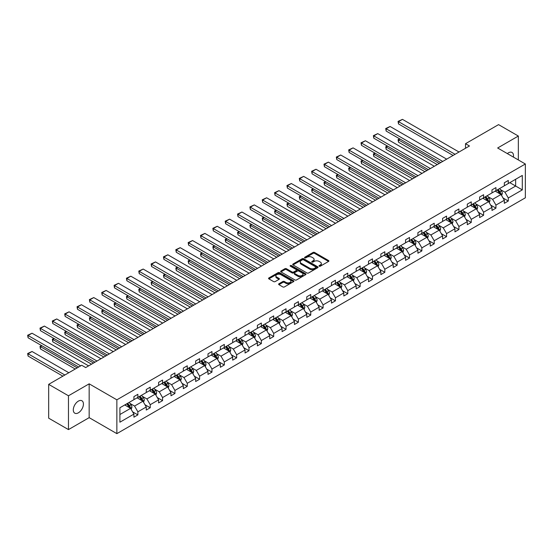 <?xml version="1.0" encoding="UTF-8"?>
<svg xmlns="http://www.w3.org/2000/svg" width="553" height="553" viewBox="0 0 553 553"><rect width="100%" height="100%" fill="white"/><g stroke="black" fill="none" stroke-linecap="round" stroke-linejoin="round"><path stroke-width="0.83" d="M319.233 266.2A0.767 0.442 0 0 0 320.318 266.2L328.572 261.438A1.099 0.636 0 0 0 328.897 260.988A1.099 0.636 0 0 0 328.572 260.539L314.588 252.465A1.099 0.636 0 0 0 313.033 252.465L304.779 257.228A0.767 0.442 0 0 0 305.871 257.857L306.936 257.242A3.518 2.032 0 0 1 311.906 257.242L313.074 257.912A3.518 2.032 0 0 1 314.104 259.35A3.518 2.032 0 0 1 313.074 260.788L312.003 261.403A0.767 0.442 0 0 0 313.095 262.032L314.159 261.417A3.518 2.032 0 0 1 319.136 261.417L320.298 262.087A3.518 2.032 0 0 1 321.328 263.518A3.518 2.032 0 0 1 320.298 264.956L319.233 265.571A0.767 0.442 0 0 0 319.233 266.2L319.233 265.571M78.36 412.828A7.161 4.134 120 0 0 83.04 406.517A7.161 4.134 120 0 0 81.941 400.773A7.161 4.134 120 0 0 78.36 401.125A7.161 4.134 120 0 0 73.68 407.443A7.161 4.134 120 0 0 74.779 413.181A7.161 4.134 120 0 0 78.36 412.828M513.398 157.087A7.161 4.134 120 0 0 512.037 152.462A7.161 4.134 120 0 0 508.449 152.815A7.161 4.134 120 0 0 507.35 153.596M278.926 283.772A1.099 0.636 0 0 0 278.608 284.221A1.099 0.636 0 0 0 278.926 284.671L282.853 286.938A1.099 0.636 0 0 0 284.408 286.938L293.574 281.643A1.099 0.636 0 0 0 293.899 281.194A1.099 0.636 0 0 0 293.574 280.744L279.59 272.67A1.099 0.636 0 0 0 278.035 272.67L268.869 277.965A1.099 0.636 0 0 0 268.544 278.415A1.099 0.636 0 0 0 268.869 278.864L273.611 281.595A1.099 0.636 0 0 0 275.159 281.595L279.085 279.334A1.099 0.636 0 0 0 279.403 278.885A1.099 0.636 0 0 0 279.085 278.436L276.735 277.081A2.938 1.694 0 0 1 275.871 275.878A2.938 1.694 0 0 1 277.689 274.309A2.938 1.694 0 0 1 280.889 274.682L290.097 279.991A2.938 1.694 0 0 1 290.961 281.194A2.938 1.694 0 0 1 289.143 282.763A2.938 1.694 0 0 1 285.942 282.396L284.408 281.505A1.099 0.636 0 0 0 282.853 281.505L278.926 283.772L278.926 284.671M89.164 383.83L68.468 395.782L48.678 384.356L48.678 418.172L68.468 429.598L89.164 417.646L116.863 433.642L116.863 399.826L89.164 383.83L89.164 417.646M518.348 159.948L518.348 136.045L497.645 147.997L525.35 163.992L116.863 399.826M518.348 136.045L498.557 124.625L465.515 143.704L465.515 148.273M48.678 384.356L81.726 365.277L85.68 367.565L469.469 145.985L465.515 143.704M307.012 272.988A1.099 0.636 0 0 0 308.567 272.988L317.733 267.693A1.099 0.636 0 0 0 318.058 267.244A1.099 0.636 0 0 0 317.733 266.795L303.749 258.721A1.099 0.636 0 0 0 302.201 258.721L293.028 264.016A1.099 0.636 0 0 0 292.71 264.465A1.099 0.636 0 0 0 293.028 264.915L307.012 272.988M290.657 266.366A0.767 0.442 0 0 1 291.438 266.477L291.438 265.564L305.657 273.77A1.099 0.636 0 0 1 305.975 274.219A1.099 0.636 0 0 1 305.657 274.668L296.484 279.963A1.099 0.636 0 0 1 294.936 279.963L280.952 271.889L284.871 269.636L284.871 268.723L280.952 270.991A1.099 0.636 0 0 0 280.627 271.44A1.099 0.636 0 0 0 280.952 271.889L280.952 270.991M284.871 269.636A1.099 0.636 0 0 1 286.426 269.636L286.426 268.723A1.099 0.636 0 0 0 284.871 268.723M286.426 268.723L292.095 272A1.099 0.636 0 0 0 293.65 272L296.256 270.493A1.099 0.636 0 0 0 296.574 270.051A1.099 0.636 0 0 0 296.256 269.601L290.353 266.193A0.767 0.442 0 0 1 291.438 265.564M68.468 395.782L68.468 429.598M119.911 407.755L133.923 399.667L133.923 396.605L137.877 394.317L137.877 397.379L146.268 392.54L146.268 389.478L150.229 387.19L150.229 390.252L158.614 385.406L158.614 382.344L162.575 380.063L162.575 383.125L170.967 378.28L170.967 375.217L174.921 372.936L174.921 375.999L183.313 371.153L183.313 368.091L187.267 365.803L187.267 368.865L195.658 364.026L195.658 360.964L199.612 358.676L199.612 361.738L208.004 356.892L208.004 353.83L211.965 351.549L211.965 354.611L220.35 349.766L220.35 346.703L224.311 344.422L224.311 347.484L232.702 342.639L232.702 339.577L236.656 337.289L236.656 340.351L245.048 335.512L245.048 332.45L249.002 330.162L249.002 333.224L257.394 328.378L257.394 325.316L261.348 323.035L261.348 326.097L269.74 321.252L269.74 318.189L273.7 315.908L273.7 318.97L282.085 314.125L282.085 311.062L286.046 308.774L286.046 311.837L294.438 306.998L294.438 303.936L298.392 301.648L298.392 304.71L306.784 299.864L306.784 296.802L310.738 294.521L310.738 297.583L319.129 292.737L319.129 289.675L323.083 287.394L323.083 290.456L331.475 285.611L331.475 282.548L335.436 280.26L335.436 283.323L343.821 278.484L343.821 275.422L347.782 273.134L347.782 276.196L356.173 271.35L356.173 268.288L360.127 266.007L360.127 269.069L368.519 264.223L368.519 261.161L372.473 258.88L372.473 261.942L380.865 257.097L380.865 254.034L384.819 251.746L384.819 254.809L393.211 249.97L393.211 246.908L397.172 244.62L397.172 247.682L405.556 242.836L405.556 239.774L409.517 237.493L409.517 240.555L417.909 235.709L417.909 232.647L421.863 230.366L421.863 233.421L430.255 228.583L430.255 225.52L434.209 223.232L434.209 226.295L442.6 221.456L442.6 218.394L446.561 216.105L446.561 219.168L454.946 214.322L454.946 211.26L458.907 208.979L458.907 212.041L467.292 207.195L467.292 204.133L471.253 201.852L471.253 204.907L479.645 200.068L479.645 197.006L483.599 194.718L483.599 197.78L491.99 192.935L491.99 189.879L495.944 187.591L495.944 190.654L504.336 185.808L504.336 182.746L508.297 180.465L508.297 183.527L522.302 175.439L522.302 189.879L508.297 197.967L508.297 201.029L504.336 203.31L504.336 200.248L495.944 205.094L495.944 208.156L491.99 210.437L491.99 207.375L483.599 212.221L483.599 215.283L479.645 217.571L479.645 214.509L471.253 219.347L471.253 222.41L467.292 224.698L467.292 221.635L458.907 226.481L458.907 229.543L454.946 231.825L454.946 228.762L446.561 233.608L446.561 236.67L442.6 238.951L442.6 235.889L434.209 240.735L434.209 243.797L430.255 246.085L430.255 243.023L421.863 247.862L421.863 250.924L417.909 253.212L417.909 250.15L409.517 254.995L409.517 258.057L405.556 260.339L405.556 257.276L397.172 262.122L397.172 265.184L393.211 267.465L393.211 264.41L384.819 269.249L384.819 272.311L380.865 274.599L380.865 271.537L372.473 276.376L372.473 279.438L368.519 281.726L368.519 278.664L360.127 283.509L360.127 286.572L356.173 288.853L356.173 285.79L347.782 290.636L347.782 293.698L343.821 295.979L343.821 292.924L335.436 297.763L335.436 300.825L331.475 303.113L331.475 300.051L323.083 304.897L323.083 307.952L319.129 310.24L319.129 307.178L310.738 312.023L310.738 315.086L306.784 317.367L306.784 314.304L298.392 319.15L298.392 322.212L294.438 324.493L294.438 321.438L286.046 326.277L286.046 329.339L282.085 331.627L282.085 328.565L273.7 333.411L273.7 336.466L269.74 338.754L269.74 335.692L261.348 340.537L261.348 343.6L257.394 345.881L257.394 342.819L249.002 347.664L249.002 350.726L245.048 353.008L245.048 349.952L236.656 354.791L236.656 357.853L232.702 360.141L232.702 357.079L224.311 361.925L224.311 364.98L220.35 367.268L220.35 364.206L211.965 369.051L211.965 372.114L208.004 374.395L208.004 371.333L199.612 376.178L199.612 379.24L195.658 381.529L195.658 378.466L187.267 383.305L187.267 386.367L183.313 388.655L183.313 385.593L174.921 390.439L174.921 393.494L170.967 395.782L170.967 392.72L162.575 397.566L162.575 400.628L158.614 402.909L158.614 399.847L150.229 404.692L150.229 407.755L146.268 410.043L146.268 406.98L137.877 411.819L137.877 414.881L133.923 417.169L133.923 414.107L119.911 422.195L119.911 407.755M116.863 433.642L525.35 197.808L525.35 163.992M137.089 397.835L142.944 401.222L134.559 406.061L129.976 403.42M134.559 406.061L137.877 411.819M142.944 401.222L146.268 406.98M133.923 398.934L134.559 399.301L137.877 397.379M149.434 390.708L155.289 394.089L146.904 398.934L142.321 396.294M146.904 398.934L150.229 404.692M155.289 394.089L158.614 399.847M146.268 391.807L146.904 392.174L150.229 390.252M161.78 383.582L167.642 386.962L159.25 391.807L154.667 389.16M159.25 391.807L162.575 397.566M167.642 386.962L170.967 392.72M158.614 384.681L159.25 385.04L162.575 383.125M174.133 376.455L179.988 379.835L171.596 384.681L167.013 382.033M171.596 384.681L174.921 390.439M179.988 379.835L183.313 385.593M170.967 377.547L171.596 377.913L174.921 375.999M186.479 369.321L192.333 372.708L183.942 377.547L179.366 374.906M183.942 377.547L187.267 383.305M192.333 372.708L195.658 378.466M183.313 370.42L183.942 370.786L187.267 368.865M198.824 362.194L204.679 365.574L196.294 370.42L191.711 367.773M196.294 370.42L199.612 376.178M204.679 365.574L208.004 371.333M195.658 363.293L196.294 363.66L199.612 361.738M211.17 355.067L217.025 358.448L208.64 363.293L204.057 360.646M208.64 363.293L211.965 369.051M217.025 358.448L220.35 364.206M208.004 356.167L208.64 356.526L211.965 354.611M223.516 347.941L229.377 351.321L220.986 356.167L216.403 353.519M220.986 356.167L224.311 361.925M229.377 351.321L232.702 357.079M220.35 349.033L220.986 349.399L224.311 347.484M235.868 340.807L241.723 344.194L233.331 349.033L228.748 346.392M233.331 349.033L236.656 354.791M241.723 344.194L245.048 349.952M232.702 341.906L233.331 342.272L236.656 340.351M248.214 333.68L254.069 337.06L245.677 341.906L241.101 339.259M245.677 341.906L249.002 347.664M254.069 337.06L257.394 342.819M245.048 334.779L245.677 335.146L249.002 333.224M260.56 326.553L266.415 329.934L258.03 334.779L253.447 332.132M258.03 334.779L261.348 340.537M266.415 329.934L269.74 335.692M257.394 327.653L258.03 328.012L261.348 326.097M272.906 319.427L278.76 322.807L270.376 327.653L265.793 325.005M270.376 327.653L273.7 333.411M278.76 322.807L282.085 328.565M269.74 320.519L270.376 320.885L273.7 318.97M285.251 312.293L291.113 315.68L282.721 320.519L278.138 317.878M282.721 320.519L286.046 326.277M291.113 315.68L294.438 321.438M282.085 313.392L282.721 313.758L286.046 311.837M297.604 305.166L303.459 308.546L295.067 313.392L290.484 310.745M295.067 313.392L298.392 319.15M303.459 308.546L306.784 314.304M294.438 306.265L295.067 306.632L298.392 304.71M309.95 298.039L315.804 301.42L307.413 306.265L302.837 303.618M307.413 306.265L310.738 312.023M315.804 301.42L319.129 307.178M306.784 299.138L307.413 299.498L310.738 297.583M322.295 290.913L328.15 294.293L319.765 299.138L315.182 296.491M319.765 299.138L323.083 304.897M328.15 294.293L331.475 300.051M319.129 292.005L319.765 292.371L323.083 290.456M334.641 283.779L340.496 287.166L332.111 292.005L327.528 289.364M332.111 292.005L335.436 297.763M340.496 287.166L343.821 292.924M331.475 284.878L332.111 285.244L335.436 283.323M346.987 276.652L352.849 280.032L344.457 284.878L339.874 282.23M344.457 284.878L347.782 290.636M352.849 280.032L356.173 285.79M343.821 277.751L344.457 278.118L347.782 276.196M359.339 269.525L365.194 272.906L356.803 277.751L352.22 275.104M356.803 277.751L360.127 283.509M365.194 272.906L368.519 278.664M356.173 270.624L356.803 270.984L360.127 269.069M371.685 262.399L377.54 265.779L369.148 270.624L364.572 267.977M369.148 270.624L372.473 276.376M377.54 265.779L380.865 271.537M368.519 263.491L369.148 263.857L372.473 261.942M384.031 255.265L389.886 258.652L381.501 263.491L376.918 260.85M381.501 263.491L384.819 269.249M389.886 258.652L393.211 264.41M380.865 256.364L381.501 256.73L384.819 254.809M396.377 248.138L402.231 251.518L393.847 256.364L389.264 253.716M393.847 256.364L397.172 262.122M402.231 251.518L405.556 257.276M393.211 249.237L393.847 249.603L397.172 247.682M408.722 241.011L414.584 244.391L406.192 249.237L401.609 246.59M406.192 249.237L409.517 254.995M414.584 244.391L417.909 250.15M405.556 242.11L406.192 242.47L409.517 240.555M421.075 233.884L426.93 237.265L418.538 242.11L413.955 239.463M418.538 242.11L421.863 247.862M426.93 237.265L430.255 243.023M417.909 234.977L418.538 235.343L421.863 233.421M433.421 226.751L439.276 230.138L430.884 234.977L426.308 232.336M430.884 234.977L434.209 240.735M439.276 230.138L442.6 235.889M430.255 227.85L430.884 228.216L434.209 226.295M445.766 219.624L451.621 223.004L443.236 227.85L438.653 225.202M443.236 227.85L446.561 233.608M451.621 223.004L454.946 228.762M442.6 220.723L443.236 221.089L446.561 219.168M458.112 212.497L463.974 215.877L455.582 220.723L450.999 218.076M455.582 220.723L458.907 226.481M463.974 215.877L467.292 221.635M454.946 213.589L455.582 213.956L458.907 212.041M470.458 205.37L476.32 208.751L467.928 213.596L463.345 210.949M467.928 213.596L471.253 219.347M476.32 208.751L479.645 214.509M467.292 206.463L467.928 206.829L471.253 204.907M482.81 198.237L488.665 201.624L480.274 206.463L475.691 203.822M480.274 206.463L483.599 212.221M488.665 201.624L491.99 207.375M479.645 199.336L480.274 199.702L483.599 197.78M495.156 191.11L501.011 194.49L492.619 199.336L488.043 196.688M492.619 199.336L495.944 205.094M501.011 194.49L504.336 200.248M491.99 192.209L492.619 192.575L495.944 190.654M509.797 182.656L515.652 186.036L504.972 192.209L500.389 189.561M504.972 192.209L508.297 197.967M522.302 189.879L515.652 186.036L515.652 179.276L522.302 175.439M504.336 185.075L504.972 185.442L508.297 183.527M119.911 414.515L130.598 408.349L124.743 404.969M130.598 408.349L133.923 414.107M503.03 197.988L508.297 201.029M490.684 205.115L495.944 208.156M478.338 212.248L483.599 215.283M465.985 219.375L471.253 222.41M453.64 226.502L458.907 229.543M441.294 233.629L446.561 236.67M428.948 240.762L434.209 243.797M416.603 247.889L421.863 250.924M404.25 255.016L409.517 258.057M391.904 262.143L397.172 265.184M379.558 269.276L384.819 272.311M367.213 276.403L372.473 279.438M354.867 283.53L360.127 286.572M342.514 290.657L347.782 293.698M330.169 297.791L335.436 300.825M317.823 304.917L323.083 307.952M305.477 312.044L310.738 315.086M293.131 319.171L298.392 322.212M280.779 326.305L286.046 329.339M268.433 333.431L273.7 336.466M256.087 340.558L261.348 343.6M243.742 347.685L249.002 350.726M231.396 354.819L236.656 357.853M219.043 361.945L224.311 364.98M206.698 369.072L211.965 372.114M194.352 376.199L199.612 379.24M182.006 383.333L187.267 386.367M169.66 390.459L174.921 393.494M157.308 397.586L162.575 400.628M144.962 404.713L150.229 407.755M132.616 411.847L137.877 414.881M319.537 266.311L320.298 265.869A3.518 2.032 0 0 0 321.328 264.438L321.328 263.518M314.104 259.35L314.104 260.263A3.518 2.032 0 0 1 313.074 261.7L312.314 262.136M328.558 261.445L314.588 253.378A1.099 0.636 0 0 0 313.033 253.378L305.09 257.968M317.733 266.795L317.733 267.693L303.749 259.634A1.099 0.636 0 0 0 302.201 259.634L293.042 264.922M315.791 267.555A0.767 0.442 0 0 0 315.791 266.933L303.521 259.841A0.767 0.442 0 0 0 302.429 259.841L301.302 260.491A3.518 2.032 0 0 0 300.272 261.928A3.518 2.032 0 0 0 301.302 263.366L309.694 268.212A3.518 2.032 0 0 0 314.664 268.212L315.791 267.555L315.791 268.475A0.767 0.442 0 0 0 316.019 268.157L316.019 267.244M300.272 261.928L300.272 262.841A3.518 2.032 0 0 0 301.302 264.279L301.302 263.366M315.791 268.475L314.664 269.124A3.518 2.032 0 0 1 309.694 269.124L301.302 264.279M286.426 269.636L292.095 272.912A1.099 0.636 0 0 0 293.65 272.912L296.256 271.412A1.099 0.636 0 0 0 296.574 270.963L296.574 270.051M291.438 266.477L305.643 274.675M297.984 275.394A2.938 1.694 0 0 0 301.185 275.767A2.938 1.694 0 0 0 303.003 274.198A2.938 1.694 0 0 0 302.138 272.995L298.897 271.122A1.099 0.636 0 0 0 297.341 271.122L294.742 272.629A1.099 0.636 0 0 0 294.417 273.078A1.099 0.636 0 0 0 294.742 273.521L297.984 275.394L297.984 276.313A2.938 1.694 0 0 0 301.185 276.68A2.938 1.694 0 0 0 303.003 275.111L303.003 274.198M294.417 273.078L294.417 273.991A1.099 0.636 0 0 0 294.742 274.44L294.742 273.521M297.984 276.313L294.742 274.44M290.961 281.194L290.961 282.106A2.938 1.694 0 0 1 289.143 283.675A2.938 1.694 0 0 1 285.942 283.309L284.408 282.424A1.099 0.636 0 0 0 282.853 282.424L278.947 284.677M275.871 275.878L275.871 276.79A2.938 1.694 0 0 0 276.735 277.993L276.735 277.081M279.071 279.341L276.735 277.993M293.574 280.744L293.574 281.643L279.59 273.583A1.099 0.636 0 0 0 278.035 273.583L268.882 278.871M501.612 195.534L502.338 193.432A2.965 1.714 -120 0 0 501.391 190.903L499.615 188.532M496.428 191.85L495.661 190.82M439.234 163.439L398.499 139.923L398.499 142.204L437.257 164.587M500.576 194.241L500.742 193.557A2.965 1.714 -120 0 0 499.891 191.773L498.115 189.403M497.368 189.831L499.324 192.444A1.514 0.871 60 0 1 499.601 192.9L500.742 193.557M497.161 189.949L498.944 192.32A2.965 1.714 60 0 1 499.677 193.723M400.006 139.052L398.499 139.923L398.063 139.674L399.57 138.803M398.499 142.204L398.063 139.674M455.064 154.301L398.499 121.646L398.499 123.927L453.087 155.441M459.025 152.02L402.46 119.358L398.499 121.646L398.063 121.39L402.46 119.358M398.499 123.927L398.063 121.39M489.267 202.661L489.993 200.559A2.965 1.714 -120 0 0 489.046 198.036L487.269 195.665M484.082 198.976L483.315 197.946M426.888 170.573L386.153 147.05L386.153 149.338L424.911 171.713M488.23 201.368L488.396 200.684A2.965 1.714 -120 0 0 487.546 198.9L485.769 196.529M485.022 196.958L486.979 199.571A1.514 0.871 60 0 1 487.255 200.027L488.396 200.684M484.815 197.082L486.592 199.453A2.965 1.714 60 0 1 487.331 200.85M387.653 146.186L386.153 147.05L385.718 146.801L387.218 145.93M386.153 149.338L385.718 146.801M476.921 209.794L477.647 207.686A2.965 1.714 -120 0 0 476.7 205.163L474.923 202.792M471.737 206.103L470.969 205.073M414.543 177.7L373.807 154.176L373.807 156.464L412.566 178.84M475.877 208.495L476.043 207.817A2.965 1.714 -120 0 0 475.2 206.034L473.416 203.656M472.677 204.092L474.633 206.698A1.514 0.871 60 0 1 474.909 207.161L476.043 207.817M472.469 204.209L474.246 206.58A2.965 1.714 60 0 1 474.986 207.983M375.307 153.312L373.807 154.176L373.372 153.928L374.872 153.057M373.807 156.464L373.372 153.928M442.718 161.428L386.153 128.773L386.153 131.054L440.741 162.575M446.679 159.146L390.107 126.485L386.153 128.773L385.718 128.524L390.107 126.485M386.153 131.054L385.718 128.524M430.372 168.561L373.807 135.9L373.807 138.188L428.395 169.702M434.326 166.273L377.761 133.619L373.807 135.9L373.372 135.651L377.761 133.619M373.807 138.188L373.372 135.651M464.575 216.921L465.301 214.82A2.965 1.714 -120 0 0 464.354 212.29L462.578 209.919M459.391 213.23L458.617 212.207M402.197 184.826L361.455 161.31L361.455 163.591L400.213 185.967M463.532 215.622L463.697 214.944A2.965 1.714 -120 0 0 462.847 213.161L461.071 210.79M460.331 211.218L462.287 213.824A1.514 0.871 60 0 1 462.557 214.288L463.697 214.944M460.124 211.336L461.9 213.707A2.965 1.714 60 0 1 462.64 215.11M362.962 160.439L361.455 161.31L361.019 161.054L362.526 160.19M361.455 163.591L361.019 161.054M418.027 175.688L361.455 143.027L361.455 145.315L416.05 176.829M421.98 173.4L365.415 140.745L361.455 143.027L361.019 142.778L365.415 140.745M361.455 145.315L361.019 142.778M452.223 224.048L452.955 221.947A2.965 1.714 -120 0 0 452.008 219.423L450.232 217.046M447.045 220.364L446.271 219.334M389.851 191.953L349.109 168.437L349.109 170.718L387.867 193.101M451.186 222.755L451.352 222.071A2.965 1.714 -120 0 0 450.501 220.288L448.725 217.917M447.985 218.345L449.935 220.958A1.514 0.871 60 0 1 450.211 221.414L451.352 222.071M447.778 218.463L449.554 220.834A2.965 1.714 60 0 1 450.294 222.237M350.616 167.566L349.109 168.437L348.673 168.188L350.18 167.317M349.109 170.718L348.673 168.188M405.681 182.815L349.109 150.16L349.109 152.441L403.697 183.955M409.635 180.534L353.07 147.872L349.109 150.16L348.673 149.904L353.07 147.872M349.109 152.441L348.673 149.904M439.877 231.175L440.603 229.073A2.965 1.714 -120 0 0 439.656 226.55L437.879 224.179M434.693 227.49L433.925 226.46M377.499 199.087L336.763 175.564L336.763 177.852L375.522 200.227M438.84 229.882L439.006 229.198A2.965 1.714 -120 0 0 438.156 227.414L436.379 225.043M435.633 225.472L437.589 228.085A1.514 0.871 60 0 1 437.865 228.541L439.006 229.198M435.425 225.596L437.209 227.967A2.965 1.714 60 0 1 437.941 229.364M338.27 174.7L336.763 175.564L336.328 175.315L337.835 174.444M336.763 177.852L336.328 175.315M393.328 189.942L336.763 157.287L336.763 159.568L391.351 191.089M397.289 187.661L340.724 154.999L336.763 157.287L336.328 157.038L340.724 154.999M336.763 159.568L336.328 157.038M427.531 238.308L428.257 236.2A2.965 1.714 -120 0 0 427.31 233.677L425.534 231.306M422.347 234.617L421.58 233.587M365.153 206.214L324.417 182.69L324.417 184.979L363.176 207.354M426.494 237.009L426.66 236.331A2.965 1.714 -120 0 0 425.81 234.548L424.033 232.17M423.287 232.606L425.243 235.212A1.514 0.871 60 0 1 425.52 235.675L426.66 236.331M423.08 232.723L424.856 235.094A2.965 1.714 60 0 1 425.596 236.497M325.917 181.826L324.417 182.69L323.982 182.442L325.482 181.571M324.417 184.979L323.982 182.442M380.982 197.075L324.417 164.414L324.417 166.702L379.005 198.216M384.943 194.787L328.371 162.133L324.417 164.414L323.982 164.165L328.371 162.133M324.417 166.702L323.982 164.165M415.185 245.435L415.911 243.334A2.965 1.714 -120 0 0 414.964 240.804L413.188 238.433M410.001 241.744L409.234 240.721M352.807 213.34L312.072 189.824L312.072 192.105L350.83 214.481M414.142 244.136L414.308 243.458A2.965 1.714 -120 0 0 413.464 241.675L411.681 239.304M410.941 239.732L412.897 242.338A1.514 0.871 60 0 1 413.174 242.802L414.308 243.458M410.734 239.85L412.51 242.221A2.965 1.714 60 0 1 413.25 243.624M313.572 188.953L312.072 189.824L311.636 189.568L313.136 188.704M312.072 192.105L311.636 189.568M368.637 204.202L312.072 171.541L312.072 173.829L366.66 205.343M372.591 201.914L316.026 169.259L312.072 171.541L311.636 171.292L316.026 169.259M312.072 173.829L311.636 171.292M402.84 252.562L403.566 250.461A2.965 1.714 -120 0 0 402.619 247.938L400.842 245.56M397.655 248.878L396.881 247.848M340.461 220.467L299.719 196.951L299.719 199.232L338.477 221.615M401.796 251.269L401.962 250.585A2.965 1.714 -120 0 0 401.112 248.802L399.335 246.431M398.595 246.859L400.552 249.472A1.514 0.871 60 0 1 400.821 249.928L401.962 250.585M398.388 246.977L400.165 249.348A2.965 1.714 60 0 1 400.904 250.751M301.226 196.08L299.719 196.951L299.284 196.702L300.791 195.831M299.719 199.232L299.284 196.702M356.291 211.329L299.719 178.674L299.719 180.955L354.307 212.476M360.245 209.048L303.68 176.386L299.719 178.674L299.284 178.419L303.68 176.386M299.719 180.955L299.284 178.419M390.487 259.689L391.22 257.587A2.965 1.714 -120 0 0 390.273 255.064L388.496 252.693M385.31 256.004L384.535 254.974M328.116 227.601L287.373 204.078L287.373 206.366L326.132 228.742M389.45 258.396L389.616 257.712A2.965 1.714 -120 0 0 388.766 255.928L386.989 253.557M386.25 253.986L388.199 256.599A1.514 0.871 60 0 1 388.476 257.055L389.616 257.712M386.042 254.11L387.819 256.481A2.965 1.714 60 0 1 388.559 257.878M288.88 203.214L287.373 204.078L286.938 203.829L288.445 202.958M287.373 206.366L286.938 203.829M343.945 218.463L287.373 185.801L287.373 188.082L341.961 219.603M347.899 216.175L291.334 183.513L287.373 185.801L286.938 185.552L291.334 183.513M287.373 188.082L286.938 185.552M378.141 266.822L378.867 264.714A2.965 1.714 -120 0 0 377.92 262.191L376.144 259.82M372.957 263.131L372.19 262.101M315.763 234.728L275.028 211.205L275.028 213.493L313.786 235.868M377.105 265.523L377.27 264.846A2.965 1.714 -120 0 0 376.42 263.062L374.644 260.684M373.897 261.12L375.853 263.726A1.514 0.871 60 0 1 376.13 264.189L377.27 264.846M373.69 261.237L375.473 263.608A2.965 1.714 60 0 1 376.206 265.011M276.535 210.34L275.028 211.205L274.592 210.956L276.099 210.085M275.028 213.493L274.592 210.956M331.593 225.589L275.028 192.928L275.028 195.216L329.616 226.73M335.553 223.301L278.989 190.647L275.028 192.928L274.592 192.679L278.989 190.647M275.028 195.216L274.592 192.679M365.796 273.949L366.521 271.848A2.965 1.714 -120 0 0 365.574 269.318L363.798 266.947M360.611 270.258L359.844 269.235M303.417 241.855L262.682 218.338L262.682 220.619L301.44 242.995M364.759 272.65L364.925 271.972A2.965 1.714 -120 0 0 364.074 270.189L362.298 267.818M361.551 268.246L363.508 270.852A1.514 0.871 60 0 1 363.784 271.316L364.925 271.972M361.344 268.364L363.121 270.735A2.965 1.714 60 0 1 363.86 272.138M264.182 217.467L262.682 218.338L262.246 218.082L263.746 217.218M262.682 220.619L262.246 218.082M319.247 232.716L262.682 200.055L262.682 202.343L317.27 233.857M323.208 230.428L266.636 197.774L262.682 200.055L262.246 199.806L266.636 197.774M262.682 202.343L262.246 199.806M353.45 281.076L354.176 278.975A2.965 1.714 -120 0 0 353.229 276.452L351.452 274.074M348.266 277.392L347.491 276.362M291.072 248.981L250.336 225.465L250.336 227.746L289.095 250.129M352.406 279.783L352.572 279.099A2.965 1.714 -120 0 0 351.729 277.316L349.945 274.945M349.206 275.373L351.162 277.986A1.514 0.871 60 0 1 351.438 278.442L352.572 279.099M348.998 275.491L350.775 277.862A2.965 1.714 60 0 1 351.514 279.265M251.836 224.594L250.336 225.465L249.901 225.216L251.401 224.345M250.336 227.746L249.901 225.216M306.901 239.843L250.336 207.188L250.336 209.469L304.924 240.99M310.855 237.562L254.29 204.9L250.336 207.188L249.901 206.933L254.29 204.9M250.336 209.469L249.901 206.933M341.104 288.203L341.83 286.101A2.965 1.714 -120 0 0 340.883 283.578L339.107 281.207M335.92 284.519L335.146 283.489M278.726 256.115L237.984 232.592L237.984 234.88L276.742 257.256M340.06 286.91L340.226 286.226A2.965 1.714 -120 0 0 339.376 284.442L337.6 282.071M336.86 282.5L338.816 285.113A1.514 0.871 60 0 1 339.086 285.569L340.226 286.226M336.653 282.624L338.429 284.995A2.965 1.714 60 0 1 339.169 286.392M239.49 231.728L237.984 232.592L237.548 232.343L239.055 231.472M237.984 234.88L237.548 232.343M294.555 246.977L237.984 214.315L237.984 216.596L292.572 248.117M298.509 244.689L241.944 212.027L237.984 214.315L237.548 214.066L241.944 212.027M237.984 216.596L237.548 214.066M328.752 295.337L329.484 293.228A2.965 1.714 -120 0 0 328.537 290.705L326.761 288.334M323.574 291.645L322.8 290.615M266.373 263.242L225.638 239.719L225.638 242.007L264.396 264.382M327.715 294.037L327.881 293.36A2.965 1.714 -120 0 0 327.03 291.576L325.254 289.198M324.514 289.634L326.464 292.24A1.514 0.871 60 0 1 326.74 292.703L327.881 293.36M324.307 289.751L326.083 292.122A2.965 1.714 60 0 1 326.823 293.525M227.145 238.855L225.638 239.719L225.202 239.47L226.709 238.599M225.638 242.007L225.202 239.47M282.21 254.104L225.638 221.442L225.638 223.73L280.226 255.244M286.164 251.815L229.599 219.161L225.638 221.442L225.202 221.193L229.599 219.161M225.638 223.73L225.202 221.193M316.406 302.463L317.132 300.362A2.965 1.714 -120 0 0 316.185 297.832L314.408 295.461M311.221 298.772L310.454 297.749M254.027 270.369L213.292 246.852L213.292 249.133L252.05 271.509M315.369 301.171L315.535 300.486A2.965 1.714 -120 0 0 314.685 298.703L312.908 296.332M312.162 296.761L314.118 299.367A1.514 0.871 60 0 1 314.394 299.83L315.535 300.486M311.954 296.878L313.738 299.249A2.965 1.714 60 0 1 314.47 300.652M214.799 245.981L213.292 246.852L212.857 246.597L214.364 245.732M213.292 249.133L212.857 246.597M269.857 261.23L213.292 228.569L213.292 230.857L267.88 262.371M273.818 258.942L217.253 226.288L213.292 228.569L212.857 228.32L217.253 226.288M213.292 230.857L212.857 228.32M304.06 309.59L304.786 307.489A2.965 1.714 -120 0 0 303.839 304.966L302.062 302.588M298.876 305.906L298.108 304.876M241.682 277.495L200.946 253.979L200.946 256.267L239.705 278.643M303.023 308.298L303.189 307.613A2.965 1.714 -120 0 0 302.339 305.83L300.562 303.459M299.816 303.887L301.772 306.5A1.514 0.871 60 0 1 302.049 306.956L303.189 307.613M299.608 304.005L301.385 306.376A2.965 1.714 60 0 1 302.125 307.779M202.446 253.108L200.946 253.979L200.511 253.73L202.011 252.859M200.946 256.267L200.511 253.73M257.511 268.357L200.946 235.702L200.946 237.984L255.534 269.505M261.472 266.076L204.9 233.414L200.946 235.702L200.511 235.447L204.9 233.414M200.946 237.984L200.511 235.447M291.714 316.717L292.44 314.616A2.965 1.714 -120 0 0 291.493 312.092L289.717 309.721M286.53 313.033L285.756 312.003M229.336 284.629L188.601 261.106L188.601 263.394L227.359 285.77M290.671 315.424L290.837 314.747A2.965 1.714 -120 0 0 289.986 312.957L288.21 310.586M287.47 311.014L289.426 313.627A1.514 0.871 60 0 1 289.703 314.083L290.837 314.747M287.263 311.139L289.039 313.51A2.965 1.714 60 0 1 289.779 314.906M190.101 260.242L188.601 261.106L188.165 260.857L189.665 259.986M188.601 263.394L188.165 260.857M245.166 275.491L188.601 242.829L188.601 245.11L243.189 276.631M249.12 273.203L192.555 240.541L188.601 242.829L188.165 242.58L192.555 240.541M188.601 245.11L188.165 242.58M279.362 323.851L280.094 321.742A2.965 1.714 -120 0 0 279.147 319.219L277.371 316.848M274.184 320.159L273.41 319.129M216.99 291.756L176.248 268.233L176.248 270.521L215.006 292.896M278.325 322.551L278.491 321.874A2.965 1.714 -120 0 0 277.641 320.09L275.864 317.719M275.124 318.148L277.081 320.754A1.514 0.871 60 0 1 277.35 321.217L278.491 321.874M274.917 318.265L276.694 320.636A2.965 1.714 60 0 1 277.433 322.04M177.755 267.369L176.248 268.233L175.813 267.984L177.319 267.12M176.248 270.521L175.813 267.984M232.82 282.618L176.248 249.956L176.248 252.244L230.836 283.758M236.774 280.33L180.209 247.675L176.248 249.956L175.813 249.707L180.209 247.675M176.248 252.244L175.813 249.707M267.016 330.977L267.749 328.876A2.965 1.714 -120 0 0 266.802 326.346L265.025 323.975M261.839 327.286L261.064 326.263M204.638 298.883L163.902 275.366L163.902 277.647L202.661 300.023M265.979 329.685L266.145 329A2.965 1.714 -120 0 0 265.295 327.217L263.518 324.846M262.779 325.275L264.728 327.881A1.514 0.871 60 0 1 265.005 328.344L266.145 329M262.571 325.392L264.348 327.763A2.965 1.714 60 0 1 265.087 329.166M165.409 274.495L163.902 275.366L163.467 275.111L164.974 274.247M163.902 277.647L163.467 275.111M220.474 289.744L163.902 257.083L163.902 259.371L218.49 290.885M224.428 287.463L167.863 254.802L163.902 257.083L163.467 256.834L167.863 254.802M163.902 259.371L163.467 256.834M254.67 338.104L255.396 336.003A2.965 1.714 -120 0 0 254.449 333.48L252.673 331.102M249.486 334.42L248.719 333.39M192.292 306.009L151.557 282.493L151.557 284.781L190.315 307.157M253.633 336.812L253.799 336.127A2.965 1.714 -120 0 0 252.949 334.344L251.173 331.973M250.426 332.401L252.382 335.014A1.514 0.871 60 0 1 252.659 335.471L253.799 336.127M250.219 332.519L251.995 334.897A2.965 1.714 60 0 1 252.735 336.293M153.063 281.622L151.557 282.493L151.121 282.244L152.628 281.373M151.557 284.781L151.121 282.244M208.122 296.871L151.557 264.216L151.557 266.498L206.145 298.019M212.082 294.59L155.517 261.928L151.557 264.216L151.121 263.961L155.517 261.928M151.557 266.498L151.121 263.961M242.325 345.231L243.05 343.13A2.965 1.714 -120 0 0 242.103 340.607L240.327 338.236M237.14 341.547L236.373 340.517M179.946 313.143L139.211 289.62L139.211 291.908L177.969 314.284M241.288 343.938L241.454 343.261A2.965 1.714 -120 0 0 240.603 341.471L238.827 339.1M238.08 339.528L240.037 342.141A1.514 0.871 60 0 1 240.313 342.597L241.454 343.261M237.873 339.653L239.649 342.024A2.965 1.714 60 0 1 240.389 343.42M140.711 288.756L139.211 289.62L138.775 289.371L140.275 288.5M139.211 291.908L138.775 289.371M195.776 304.005L139.211 271.343L139.211 273.624L193.799 305.145M199.737 301.717L143.165 269.055L139.211 271.343L138.775 271.094L143.165 269.055M139.211 273.624L138.775 271.094M229.979 352.365L230.705 350.256A2.965 1.714 -120 0 0 229.758 347.733L227.981 345.362M224.794 348.673L224.02 347.643M167.6 320.27L126.865 296.754L126.865 299.035L165.624 321.411M228.935 351.065L229.101 350.388A2.965 1.714 -120 0 0 228.251 348.604L226.474 346.233M225.735 346.662L227.691 349.268A1.514 0.871 60 0 1 227.967 349.731L229.101 350.388M225.527 346.779L227.304 349.15A2.965 1.714 60 0 1 228.043 350.554M128.365 295.883L126.865 296.754L126.43 296.498L127.93 295.634M126.865 299.035L126.43 296.498M183.43 311.132L126.865 278.47L126.865 280.758L181.453 312.272M187.384 308.844L130.819 276.189L126.865 278.47L126.43 278.221L130.819 276.189M126.865 280.758L126.43 278.221M217.626 359.491L218.359 357.39A2.965 1.714 -120 0 0 217.412 354.86L215.635 352.489M212.449 355.807L211.675 354.777M155.255 327.397L114.512 303.88L114.512 306.162L153.271 328.537M216.589 358.199L216.755 357.515A2.965 1.714 -120 0 0 215.905 355.731L214.129 353.36M213.389 353.789L215.345 356.402A1.514 0.871 60 0 1 215.615 356.858L216.755 357.515M213.181 353.906L214.958 356.277A2.965 1.714 60 0 1 215.698 357.68M116.019 303.009L114.512 303.88L114.077 303.625L115.584 302.761M114.512 306.162L114.077 303.625M171.084 318.258L114.512 285.597L114.512 287.885L169.1 319.399M175.038 315.977L118.473 283.316L114.512 285.597L114.077 285.348L118.473 283.316M114.512 287.885L114.077 285.348M205.281 366.618L206.013 364.517A2.965 1.714 -120 0 0 205.066 361.994L203.29 359.616M200.103 362.934L199.329 361.904M142.902 334.524L102.167 311.007L102.167 313.295L140.925 335.671M204.244 365.326L204.41 364.641A2.965 1.714 -120 0 0 203.559 362.858L201.783 360.487M201.043 360.915L202.992 363.528A1.514 0.871 60 0 1 203.269 363.985L204.41 364.641M200.836 361.033L202.612 363.411A2.965 1.714 60 0 1 203.352 364.807M103.674 310.136L102.167 311.007L101.731 310.758L103.238 309.887M102.167 313.295L101.731 310.758M158.739 325.385L102.167 292.731L102.167 295.012L156.755 326.533M162.693 323.104L106.128 290.443L102.167 292.731L101.731 292.475L106.128 290.443M102.167 295.012L101.731 292.475M192.935 373.745L193.661 371.644A2.965 1.714 -120 0 0 192.714 369.121L190.937 366.75M187.75 370.061L186.983 369.031M130.556 341.657L89.821 318.134L89.821 320.422L128.579 342.798M191.898 372.452L192.064 371.775A2.965 1.714 -120 0 0 191.214 369.985L189.437 367.614M188.691 368.042L190.647 370.655A1.514 0.871 60 0 1 190.923 371.111L192.064 371.775M188.483 368.167L190.26 370.538A2.965 1.714 60 0 1 190.999 371.934M91.328 317.27L89.821 318.134L89.386 317.885L90.892 317.014M89.821 320.422L89.386 317.885M146.386 332.519L89.821 299.857L89.821 302.145L144.409 333.659M150.347 330.231L93.775 297.569L89.821 299.857L89.386 299.608L93.775 297.569M89.821 302.145L89.386 299.608M180.589 380.879L181.315 378.777A2.965 1.714 -120 0 0 180.368 376.247L178.591 373.876M175.405 377.187L174.637 376.158M118.211 348.784L77.475 325.268L77.475 327.549L116.234 349.925M179.545 379.579L179.718 378.902A2.965 1.714 -120 0 0 178.868 377.118L177.091 374.747M176.345 375.176L178.301 377.782A1.514 0.871 60 0 1 178.578 378.245L179.718 378.902M176.137 375.293L177.914 377.664A2.965 1.714 60 0 1 178.654 379.068M78.975 324.397L77.475 325.268L77.04 325.012L78.54 324.148M77.475 327.549L77.04 325.012M134.04 339.646L77.475 306.984L77.475 309.272L132.063 340.786M138.001 337.358L81.429 304.703L77.475 306.984L77.04 306.735L81.429 304.703M77.475 309.272L77.04 306.735M168.243 388.006L168.969 385.904A2.965 1.714 -120 0 0 168.022 383.374L166.246 381.003M163.059 384.321L162.285 383.291M105.865 355.911L65.13 332.394L65.13 334.676L103.888 357.051M167.2 386.713L167.365 386.029A2.965 1.714 -120 0 0 166.515 384.245L164.739 381.874M163.999 382.303L165.955 384.916A1.514 0.871 60 0 1 166.232 385.372L167.365 386.029M163.792 382.42L165.568 384.791A2.965 1.714 60 0 1 166.308 386.194M66.63 331.524L65.13 332.394L64.694 332.139L66.194 331.275M65.13 334.676L64.694 332.139M121.695 346.772L65.13 314.111L65.13 316.399L119.718 347.913M125.649 344.491L69.084 311.83L65.13 314.111L64.694 313.862L69.084 311.83M65.13 316.399L64.694 313.862M155.891 395.132L156.623 393.031A2.965 1.714 -120 0 0 155.676 390.508L153.9 388.13M150.713 391.448L149.939 390.418M93.519 363.038L52.777 339.521L52.777 341.809L91.535 364.185M154.854 393.84L155.02 393.155A2.965 1.714 -120 0 0 154.169 391.372L152.393 389.001M151.653 389.43L153.61 392.042A1.514 0.871 60 0 1 153.879 392.499L155.02 393.155M151.446 389.547L153.222 391.925A2.965 1.714 60 0 1 153.962 393.321M54.284 338.65L52.777 339.521L52.341 339.272L53.848 338.401M52.777 341.809L52.341 339.272M109.349 353.899L52.777 321.245L52.777 323.526L107.365 355.047M113.303 351.618L56.738 318.957L52.777 321.245L52.341 320.989L56.738 318.957M52.777 323.526L52.341 320.989M143.545 402.259L144.278 400.158A2.965 1.714 -120 0 0 143.331 397.635L141.554 395.264M138.368 398.575L137.593 397.545M77.213 367.883L40.431 346.648L40.431 348.936L75.236 369.024M142.508 400.966L142.674 400.289A2.965 1.714 -120 0 0 141.824 398.499L140.047 396.128M139.301 396.556L141.257 399.169A1.514 0.871 60 0 1 141.533 399.625L142.674 400.289M139.1 396.681L140.877 399.052A2.965 1.714 60 0 1 141.616 400.448M41.938 345.784L40.431 346.648L39.996 346.399L41.503 345.528M40.431 348.936L39.996 346.399M96.996 361.033L40.431 328.371L40.431 330.659L95.019 362.174M100.957 358.745L44.392 326.083L40.431 328.371L39.996 328.123L44.392 326.083M40.431 330.659L39.996 328.123M131.199 409.393L131.925 407.291A2.965 1.714 -120 0 0 130.978 404.761L129.202 402.39M64.867 375.01L28.085 353.782L32.039 351.494L68.821 372.729M126.015 405.702L125.248 404.672M28.085 356.063L27.65 353.526L28.085 353.782L28.085 356.063L62.883 376.158M130.162 408.093L130.328 407.416A2.965 1.714 -120 0 0 129.478 405.632L127.702 403.261M126.955 403.69L128.911 406.296A1.514 0.871 60 0 1 129.188 406.759L130.328 407.416M126.748 403.808L128.524 406.179A2.965 1.714 60 0 1 129.264 407.582M27.65 353.526L32.039 351.494M80.697 365.872L28.085 335.498L28.085 337.786L78.72 367.019M88.611 365.872L32.039 333.217L28.085 335.498L27.65 335.249L32.039 333.217M28.085 337.786L27.65 335.249M320.298 265.869L320.298 264.956M312.003 262.032L312.003 261.403M313.074 261.7L313.074 260.788M304.779 257.857L304.779 257.228M313.033 253.378L313.033 252.465M314.588 253.378L314.588 252.465M328.572 261.438L328.572 260.539M293.028 264.915L293.028 264.016M302.201 259.634L302.201 258.721M303.749 259.634L303.749 258.721M309.694 269.124L309.694 268.212M314.664 269.124L314.664 268.212M292.095 272.912L292.095 272M293.65 272.912L293.65 272M296.256 271.412L296.256 270.493M305.657 274.668L305.657 273.77M282.853 282.424L282.853 281.505M284.408 282.424L284.408 281.505M285.942 283.309L285.942 282.396M279.085 279.334L279.085 278.436M268.869 278.864L268.869 277.965M278.035 273.583L278.035 272.67M279.59 273.583L279.59 272.67M500.797 194.366L502.324 193.488M499.891 191.773L501.391 190.903M498.101 192.81L498.944 192.32M488.451 201.499L489.972 200.615M487.546 198.9L489.046 198.036M485.748 199.937L486.592 199.453M476.105 208.626L477.626 207.748M475.2 206.034L476.7 205.163M473.403 207.064L474.246 206.58M463.76 215.753L465.28 214.875M462.847 213.161L464.354 212.29M461.057 214.198L461.9 213.707M451.407 222.88L452.935 222.002M450.501 220.288L452.008 219.423M448.711 221.324L449.554 220.834M439.061 230.013L440.589 229.129M438.156 227.414L439.656 226.55M436.365 228.451L437.209 227.967M426.716 237.14L428.236 236.262M425.81 234.548L427.31 233.677M424.013 235.578L424.856 235.094M414.37 244.267L415.891 243.389M413.464 241.675L414.964 240.804M411.667 242.712L412.51 242.221M402.024 251.394L403.545 250.516M401.112 248.802L402.619 247.938M399.321 249.838L400.165 249.348M389.671 258.528L391.199 257.643M388.766 255.928L390.273 255.064M386.976 256.965L387.819 256.481M377.326 265.654L378.853 264.776M376.42 263.062L377.92 262.191M374.623 264.092L375.473 263.608M364.98 272.781L366.501 271.903M364.074 270.189L365.574 269.318M362.277 271.226L363.121 270.735M352.634 279.908L354.155 279.03M351.729 277.316L353.229 276.452M349.931 278.353L350.775 277.862M340.289 287.042L341.809 286.157M339.376 284.442L340.883 283.578M337.586 285.479L338.429 284.995M327.936 294.168L329.464 293.29M327.03 291.576L328.537 290.705M325.24 292.606L326.083 292.122M315.59 301.295L317.118 300.417M314.685 298.703L316.185 297.832M312.887 299.74L313.738 299.249M303.244 308.429L304.765 307.544M302.339 305.83L303.839 304.966M300.542 306.867L301.385 306.376M290.899 315.556L292.419 314.678M289.986 312.957L291.493 312.092M288.196 313.993L289.039 313.51M278.553 322.682L280.074 321.805M277.641 320.09L279.147 319.219M275.85 321.12L276.694 320.636M266.2 329.809L267.728 328.931M265.295 327.217L266.802 326.346M263.505 328.254L264.348 327.763M253.855 336.943L255.382 336.058M252.949 334.344L254.449 333.48M251.152 335.381L251.995 334.897M241.509 344.07L243.03 343.192M240.603 341.471L242.103 340.607M238.806 342.507L239.649 342.024M229.163 351.196L230.684 350.319M228.251 348.604L229.758 347.733M226.46 349.634L227.304 349.15M216.817 358.323L218.338 357.445M215.905 355.731L217.412 354.86M214.115 356.768L214.958 356.277M204.465 365.457L205.993 364.572M203.559 362.858L205.066 361.994M201.769 363.895L202.612 363.411M192.119 372.584L193.647 371.706M191.214 369.985L192.714 369.121M189.416 371.022L190.26 370.538M179.773 379.711L181.294 378.833M178.868 377.118L180.368 376.247M177.071 378.148L177.914 377.664M167.428 386.837L168.948 385.959M166.515 384.245L168.022 383.374M164.725 385.282L165.568 384.791M155.082 393.971L156.603 393.086M154.169 391.372L155.676 390.508M152.379 392.409L153.222 391.925M142.729 401.098L144.257 400.22M141.824 398.499L143.331 397.635M140.033 399.536L140.877 399.052M130.384 408.225L131.911 407.347M129.478 405.632L130.978 404.761M127.681 406.669L128.524 406.179"/></g></svg>
